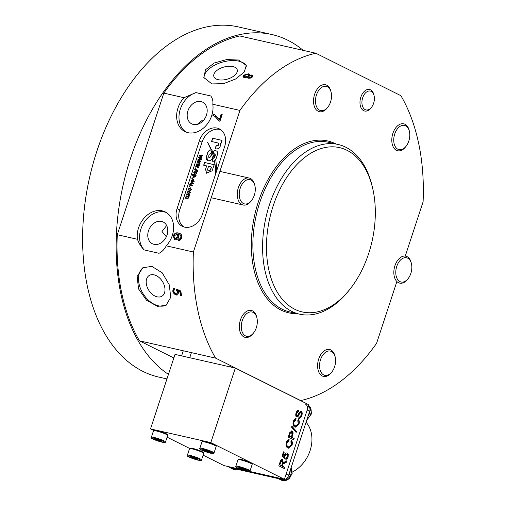 <?xml version="1.0" encoding="UTF-8"?>
<svg xmlns="http://www.w3.org/2000/svg" width="506" height="506" viewBox="0 0 506 506"><rect width="100%" height="100%" fill="white"/><g stroke="black" fill="none" stroke-linecap="round" stroke-linejoin="round"><path stroke-width="0.76" d="M303.176 50.366A179.541 111.744 102.8 0 0 271.905 34.535L238.377 26.919A179.541 111.744 102.8 0 0 96.855 151.231A179.541 111.744 102.8 0 0 158.84 377.09L166.948 378.931M271.905 34.535A179.541 111.744 102.8 0 0 130.377 158.846A179.541 111.744 102.8 0 0 168.447 374.37M184.576 227.131A16.571 12.827 -63.5 0 0 202.362 214.367L224.639 146.613A16.571 12.827 -63.5 0 0 219.389 128.91A16.571 12.827 -63.5 0 0 199.339 140.87L177.062 208.617A16.571 12.827 -63.5 0 0 182.318 226.321A16.571 12.827 -63.5 0 0 184.576 227.131M232.849 66.539A12.157 6.287 -15.9 0 0 219.61 68.727A12.157 6.287 -15.9 0 0 213.842 76.444A12.157 6.287 -15.9 0 0 218.212 79.689A12.157 6.287 -15.9 0 0 231.451 77.5A12.157 6.287 -15.9 0 0 237.219 69.777A12.157 6.287 -15.9 0 0 232.849 66.539M238.503 60.018L226.631 59.569L214.177 63.01L205.556 69.733L203.804 77.5L211.906 83.926L223.563 83.654L235.682 78.974L244.246 72.042L246.302 65.375L238.503 60.018M246.46 66.185A22.1 11.429 -15.9 0 0 238.832 61.156A22.1 11.429 -15.9 0 0 215.448 64.793A22.1 11.429 -15.9 0 0 204.108 78.36M154.052 274.84A12.157 8.121 58.4 0 1 164.039 284.714A12.157 8.121 58.4 0 1 161.958 296.187A12.157 8.121 58.4 0 1 157.132 296.826A12.157 8.121 58.4 0 1 147.138 286.959A12.157 8.121 58.4 0 1 149.219 275.485A12.157 8.121 58.4 0 1 154.052 274.84M157.511 306.364L166.031 305.358L170.743 297.332L169.282 284.846L162.255 272.854L151.914 266.39L142.869 267.718L137.145 276.377L138.549 288.907L146.563 300.298L157.511 306.364M166.569 304.998A22.1 14.769 58.4 0 1 158.391 305.82A22.1 14.769 58.4 0 1 140.396 288.319A22.1 14.769 58.4 0 1 143.47 267.37M161.54 221.413A12.157 9.405 -63.5 0 0 148.891 229.711A12.157 9.405 -63.5 0 0 152.35 243.753A12.157 9.405 -63.5 0 0 154.001 244.347A12.157 9.405 -63.5 0 0 166.657 236.049A12.157 9.405 -63.5 0 0 163.198 222.007A12.157 9.405 -63.5 0 0 161.54 221.413M166.354 236.732L162.015 231.52L166.657 225.518M184.007 97.715L195.936 92.604L210.749 95.969C212.52 98.196 213.209 100.96 212.805 104.255A22.1 17.103 -63.5 0 1 206.189 125.387A22.1 17.103 -63.5 0 1 187.985 132.686A22.1 17.103 -63.5 0 1 184.968 131.611A22.1 17.103 -63.5 0 1 184.007 97.715L163.83 93.129L117.278 234.708L137.455 239.294A22.1 17.103 -63.5 0 1 145.45 216.701A22.1 17.103 -63.5 0 1 165.291 211.938A22.1 17.103 -63.5 0 1 166.253 245.834L193.393 252.001A178.163 110.884 102.8 0 0 215.6 358.128L139.485 340.835L173.836 357.976M197.163 124.432L201.812 120.681L202.982 120.947M200.952 101.548A12.157 9.405 -63.5 0 0 188.302 109.846A12.157 9.405 -63.5 0 0 191.755 123.888A12.157 9.405 -63.5 0 0 193.412 124.476A12.157 9.405 -63.5 0 0 206.069 116.178A12.157 9.405 -63.5 0 0 202.609 102.136A12.157 9.405 -63.5 0 0 200.952 101.548M372.865 189.193L372.46 187.384A87.013 54.155 102.8 0 0 338.059 144.45A87.013 54.155 102.8 0 0 269.477 204.696A87.013 54.155 102.8 0 0 299.514 314.15A87.013 54.155 102.8 0 0 349.089 290.292L350.234 288.837A84.249 52.434 102.8 0 0 368.64 253.607A84.249 52.434 102.8 0 0 372.865 189.193A84.249 52.434 102.8 0 0 326.307 147.309A84.249 52.434 102.8 0 0 273.151 205.955A84.249 52.434 102.8 0 0 283.746 300.874A84.249 52.434 102.8 0 0 350.234 288.837M300.229 400.474L300.653 400.569A178.163 110.884 102.8 0 0 376.553 343.397L396.596 282.418M405.262 256.061L423.098 201.812A178.163 110.884 102.8 0 0 400.891 95.685L315.839 53.244A178.163 110.884 102.8 0 0 239.939 110.422L212.805 104.255M163.83 93.129A178.163 110.884 102.8 0 1 239.724 35.958L315.839 53.244M252.304 77.057L253.025 75.622L252.045 74.92L249.35 75.426L249.591 74.559L248.478 73.825L243.747 75.122L242.962 76.748L244.189 77.652L247.592 77.007L247.459 77.703L248.269 78.285L252.292 77.064M213.33 114.173L214.55 114.641L219.345 119.561L221.097 114.217L222.178 114.464L219.983 121.143L219.111 120.947L215.031 116.494L212.887 115.513L213.33 114.173L214.791 114.767M239.939 110.422L193.393 252.001M181.635 235.005L181.717 237.896C181.085 239.604 180.035 240.445 178.561 240.413L178.896 239.047L179.921 238.762L180.768 237.586L180.895 236.391L179.681 234.917L178.498 234.506L178.776 237.295C177.935 239.218 176.683 240.034 175.025 239.749L174.425 239.54L173.223 235.802C174.475 233.234 176.233 232.324 178.479 233.07L180.149 233.639L181.635 235.005M166.253 245.834C164.444 249.306 162.034 251.792 159.023 253.291L144.21 249.926C141.231 247.092 138.979 243.55 137.455 239.294M117.278 234.708A178.163 110.884 102.8 0 0 139.485 340.835M179.921 291.861A178.163 110.884 102.8 0 0 180.452 295.548L181.534 295.795A178.163 110.884 -77.2 0 1 180.863 291.058L176.404 289.046L176.461 290.311L177.454 292.196L177.024 293.695L175.924 293.784L173.666 291.329L174.083 290.008L174.931 289.837L174.659 288.521L173.444 288.736L172.691 291.102L174.083 293.859L176.177 295.068L177.707 294.922L178.479 292.772L177.669 290.855L179.921 291.861L180.446 291.545L178.188 290.539L177.669 290.855M215.6 358.128L300.653 400.569M195.936 92.604A22.1 17.103 -63.5 0 0 179.738 111.187A22.1 17.103 -63.5 0 0 186.17 132.142M166.436 212.577A22.1 17.103 -63.5 0 0 143.483 223.393A22.1 17.103 -63.5 0 0 144.21 249.926M177.954 294.732L176.683 294.758L174.595 293.543L173.216 290.779L172.691 291.102M173.216 290.779L173.716 288.603M174.88 289.571L174.083 290.008M177.024 293.695L177.979 291.873L177.454 292.196M177.979 291.873L176.98 289.989L176.461 290.311M176.98 289.989L176.942 289.287M181.464 295.352L180.452 295.548M180.965 295.238L180.446 291.545M176.683 294.758L176.177 295.068M174.595 293.543L174.083 293.859M221.097 114.217L221.571 114.451L219.813 119.795L219.345 119.561M221.571 114.451L222.14 114.577M219.579 121.181L215.031 116.494M215.499 116.728L214.297 116.076M213.38 115.678L213.798 114.407M179.092 240.401L179.364 239.287L178.896 239.047M179.364 239.287L180.389 238.996L179.921 238.762M180.389 238.996L181.243 237.82L180.768 237.586M181.243 237.82L181.363 236.625L180.895 236.391M181.363 236.625L179.681 234.917M174.659 239.642L173.691 236.036L173.223 235.802M173.691 236.036C174.95 233.468 176.702 232.558 178.953 233.304L178.479 233.07M178.953 233.304L180.351 233.747M175.898 238.642L174.962 238.244L175.898 238.642L178.39 236.934L177.366 234.379M177.922 236.7L176.891 234.145L174.228 235.922C173.906 237.301 174.304 238.13 175.43 238.408L177.922 236.7L178.39 236.934M177.739 234.512L176.891 234.145M246.352 74.553L248.667 74.477L248.478 73.825M248.667 74.477L249.597 74.913M249.496 75.919L249.35 75.426M250.748 75.615L252.235 75.577L252.045 74.92M252.235 75.577L253.044 75.982M247.655 78.006L247.592 77.007M243.12 77.076L243.943 75.805L243.747 75.122M243.943 75.805L245.606 74.793M251.185 75.666L251.722 76.064L251.318 76.842L249.085 77.494L248.522 77.089L248.933 76.311L251.185 75.666M250.818 77.975L251.514 77.526L251.318 76.842M251.514 77.526L251.722 76.064M248.522 77.089L249.281 78.171L249.085 77.494M249.281 78.171L250.457 78.107M247.643 74.578L248.452 75.141L247.984 76.064L245.049 76.868L244.24 76.305L244.714 75.35L247.643 74.578M247.636 77.146L248.18 76.748L247.984 76.064M248.18 76.748L248.452 75.147M244.24 76.305L244.43 76.982L245.246 77.538L245.049 76.868M245.246 77.538L246.15 77.601M298.3 423.946L297.768 420.707L298.369 419.512C299.369 420.594 299.565 422.137 298.97 424.142L295.359 427.172L294.732 426.95C293.069 426.046 292.601 424.186 293.341 421.365C293.961 419.575 294.878 418.671 296.092 418.645L295.833 420.012L293.954 421.745C293.467 423.794 293.866 425.097 295.15 425.66L295.776 425.894L298.3 423.946M294.163 438.506L293.739 439.796L288.262 437.057L289.862 432.383L292.07 431.061C293.164 431.827 293.353 433.193 292.651 435.154L291.918 437.386L294.163 438.506L293.531 438.367L293.157 439.505M286.832 454.312L285.042 455.552L284.568 458.493L282.07 456.153L283.486 451.826L284.195 452.181L283.082 455.552L284.353 456.722L284.517 454.913C285.207 453.262 286.092 452.668 287.174 453.123L288.23 454.458L288.129 457.108C287.541 458.733 286.719 459.423 285.656 459.17L285.972 457.968L287.503 456.785L286.832 454.312L285.922 454.065M286.813 452.99L287.598 454.318L288.23 454.458M308.571 405.774A5.522 4.276 116.5 0 1 309.685 411.258L307.18 410.005L286.105 474.109L288.61 475.362A5.522 4.276 116.5 0 1 282.677 479.612L280.172 478.366L249.566 471.409L284.391 479.321L308.894 404.794L235.315 368.083L175.019 354.383L150.516 428.911L153.666 430.479M284.391 479.321L210.812 442.605L235.315 368.083M284.707 467.272L284.283 468.556L278.806 465.824L280.109 461.87C280.634 459.992 281.462 459.214 282.588 459.549L283.265 462.699L286.839 460.795L286.352 462.269L282.917 464.11L282.247 466.045L284.707 467.272L284.075 467.127L283.702 468.265M291.38 444.995L290.849 441.751L291.45 440.555C292.449 441.637 292.645 443.186 292.051 445.191L288.439 448.221L287.813 447.993C286.149 447.095 285.681 445.236 286.421 442.408C287.041 440.625 287.958 439.714 289.173 439.689L288.913 441.061L287.035 442.788C286.548 444.844 286.946 446.147 288.23 446.709L288.856 446.937L291.38 444.995M296.484 431.46L296.162 432.428L291.532 427.121L291.848 426.153L296.484 431.46L295.852 431.321L295.668 431.865M299.033 416.982C299.963 417.229 300.678 416.628 301.184 415.173L300.912 412.611L299.856 413.212L298.205 416.09L296.573 416.843C295.649 416.033 295.498 414.73 296.118 412.928C296.725 410.98 297.636 410.119 298.844 410.353L298.42 411.637L296.763 413.193L296.946 415.534L297.541 415.445L299.451 412.226L301.298 411.308C302.278 412.156 302.461 413.528 301.835 415.432C301.102 417.709 300.026 418.652 298.61 418.266L299.191 417.02L298.559 416.881M298.926 418.373L298.61 418.266L301.203 415.287L301.835 415.432M300.912 412.611L300.147 412.422L299.223 413.073L299.856 413.212M298.192 410.271L297.787 411.492L296.13 413.048L296.314 415.388L297.541 415.445M203.096 455.147L224.095 465.628L240.824 469.423L228.307 466.583L230.812 467.835L282.677 479.612M210.812 442.605L150.516 428.911M167.094 437.184L189.668 448.449M281.956 459.404L282.633 462.554L283.265 462.699M286.061 461.08L285.719 462.123L286.352 462.269M285.719 462.123L284.189 462.686L284.821 462.832M284.189 462.686L282.285 463.964L282.917 464.11M282.285 463.964L281.614 465.899L282.247 466.045M281.614 465.899L284.075 467.127M280.122 461.991L279.23 464.71L281.614 465.729L282.418 463.287L282.184 460.839L281.387 460.637L280.122 461.991L280.754 462.136L279.862 464.856L281.614 465.729M279.23 464.71L279.862 464.856M282.184 460.839L280.754 462.136M287.598 454.318L287.497 456.962L288.129 457.108M287.497 456.962L285.675 459.081M286.2 454.167L284.41 455.406L285.042 455.552M284.258 456.703L285.023 457.361M284.391 457.215L284.068 458.025M283.442 451.978L284.195 452.181M283.562 452.035L282.449 455.406L283.082 455.552M282.449 455.406L284.353 456.722M291.241 440.973L291.418 445.046L292.051 445.191M291.418 445.046L288.11 448.126M288.49 439.79L288.281 440.916L288.913 441.061M288.281 440.916L286.402 442.642L287.035 442.788M286.402 442.642C285.915 444.698 286.314 446.001 287.598 446.564L288.23 446.709M287.598 446.564L288.856 446.937M291.437 430.922C292.531 431.688 292.721 433.047 292.019 435.008L292.651 435.154M292.019 435.008L291.285 437.241L291.918 437.386M291.285 437.241L293.531 438.367M289.4 433.768L288.686 435.944L291.285 437.07L292.006 434.869L291.665 432.364L290.83 432.143L289.793 432.744L289.4 433.768L290.033 433.914L289.318 436.09L291.285 437.07M288.686 435.944L289.318 436.09M289.793 432.744L290.425 432.883L290.033 433.914M291.665 432.364L290.425 432.883M291.709 426.577L295.852 431.321M298.16 419.923L298.338 423.996L298.97 424.142M298.338 423.996L295.03 427.077M295.409 418.747L295.2 419.866L295.833 420.012M295.2 419.866L293.322 421.599L293.954 421.745M293.322 421.599C292.835 423.648 293.233 424.958 294.517 425.514L295.15 425.66M294.517 425.514L295.776 425.894M299.223 413.073L297.572 415.945L298.205 416.09M297.572 415.945L295.94 416.697M296.13 413.048L296.763 413.193M296.314 415.388L296.908 415.306L296.314 415.388M300.665 411.163C301.646 412.01 301.829 413.383 301.203 415.287M292.329 472.022A30.664 23.725 -63.5 0 0 310.089 450.606A30.664 23.725 -63.5 0 0 306.073 422.244M227.555 466.317A5.522 4.276 -63.5 0 0 228.307 466.583M307.18 410.005A5.522 4.276 -63.5 0 0 305.428 404.104M288.61 475.362L309.685 411.258M230.812 467.835A5.522 4.276 116.5 0 1 230.059 467.563L227.915 466.494M374.383 99.372A9.671 6.015 102.8 0 0 374.124 95.836A9.671 6.015 102.8 0 0 367.501 91.441A9.671 6.015 102.8 0 0 361.942 101.617A9.671 6.015 102.8 0 0 364.915 109.479A9.671 6.015 102.8 0 0 371.524 107.272A9.671 6.015 102.8 0 0 374.383 99.372M371.524 107.272L370.955 107.999A11.05 6.875 -77.2 0 1 364.662 111.029A11.05 6.875 -77.2 0 1 360 101.542A11.05 6.875 -77.2 0 1 369.551 89.48A11.05 6.875 -77.2 0 1 373.921 94.932L374.124 95.836M183.697 226.884A16.571 12.827 116.5 0 1 179.725 209.946L202.002 142.199A16.571 12.827 116.5 0 1 220.673 129.675M217.751 142.894C219.003 143.976 218.858 144.975 217.314 145.899L216.144 145.633L215.164 148.612L216.764 148.973C219.648 148.517 220.812 146.626 220.255 143.306L221.027 143.483L222.045 140.377L212.596 138.233L211.527 141.484L218.156 143.053M216.834 170.351L215.784 159.422L214.557 160.807L215.752 173.653M203.678 165.215L206.676 165.898L205.581 169.219L206.429 173.191L212.147 170.794L214.165 164.659L204.576 162.477L203.678 165.215M212.318 152.591C211.767 154.741 210.875 156.436 209.655 157.67L208.902 157.455L208.655 156.057L209.25 154.241L211.147 153.179L212.185 150.023L211.072 149.871C209.105 150.042 207.839 151.408 207.277 153.963L206.612 155.987C205.822 158.378 206.271 159.921 207.96 160.636L208.681 160.8C210.806 160.763 212.178 159.384 212.805 156.658L213.184 155.506L212.166 152.508C211.609 154.665 210.724 156.36 209.497 157.587L208.845 157.442M207.359 160.453L207.96 160.636M214.879 154.026L215.113 155.576L214.519 157.385L213.734 158.093L213.178 157.967L212.128 161.161L212.754 161.319C214.304 161.3 215.436 160.364 216.144 158.53L217.409 154.678C217.997 152.793 217.612 151.528 216.264 150.883L214.867 150.567L213.013 151.18L214.146 153.862L215.044 154.109M216.517 150.971L214.867 150.567M214.051 157.967L214.898 156.126L207.473 142.186L211.103 149.789L212.242 149.966L211.774 151.395L214.051 157.967M187.992 193.558L187.46 191.964L189.37 190.787L190.484 192.609L188.447 193.709L187.309 191.882L189.37 190.787L189.876 190.964M188.447 193.709L187.909 193.52M189.086 186.651L189.263 186.107L189.864 186.246L189.687 186.79L189.086 186.651M191.711 182.268L191.173 180.68L193.064 179.478L194.19 181.325L192.153 182.407L192.799 180.003L191.451 180.705L191.553 182.192L191.015 180.604L193.064 179.478L193.57 179.655M193.804 177.397L192.634 175.677L193.298 174.95L191.806 174.614L191.983 174.07L196.201 175.032L196.043 175.506L195.601 175.405L195.803 176.417L193.804 177.397L193.292 177.214M194.582 169.934L194.759 169.39L197.827 170.086L197.65 170.63L197.157 170.516L197.492 171.281L197.163 171.755L196.764 170.535L194.582 169.934M197.188 171.73L196.923 170.611L196.17 170.294M196.341 164.589L196.537 163.982L199.921 163.729L199.737 164.286L197.1 164.431L199.313 165.563L199.117 166.158L196.575 166.202L198.7 167.435L198.516 167.992L195.746 166.392L195.961 165.74L198.504 165.696L196.341 164.589L196.537 163.982M199.187 155.93L199.389 155.323L202.767 155.064L202.583 155.62L199.946 155.766L202.166 156.898L201.97 157.492L199.421 157.537L201.546 158.77L201.363 159.327L198.592 157.727L198.807 157.075L201.356 157.031L199.187 155.93L199.389 155.323M197.764 160.263L197.96 159.649L201.344 159.396L201.16 159.953L198.523 160.098L200.737 161.231L200.54 161.825L197.998 161.869L200.123 163.103L199.94 163.659L197.169 162.059L197.384 161.408L199.927 161.363L197.764 160.263L197.96 159.649M195.095 168.378L195.272 167.834L195.873 167.973L195.695 168.511L195.095 168.378M194.449 173.349L196.587 171.743L196.91 173.065L195.626 174.096L196.461 172.982L196.309 172.217L194.291 173.868L193.722 172.363L195.133 171.294L194.152 172.502L194.715 173.248L196.613 171.73M195.797 174.102L196.619 173.058L196.309 172.217M191.825 178.327L192.002 177.783L192.603 177.922L192.425 178.46L191.825 178.327M189.573 185.164L189.75 184.62L190.205 184.722L190.009 183.665L191.572 182.925L193.463 183.355L193.286 183.893L191.591 183.507L190.408 183.874L190.471 184.507L192.843 185.247L192.641 185.86L189.573 185.164M190.471 184.507L192.83 185.291M189.023 190.42L188.302 188.852L190.351 187.815L191.477 189.586L190.085 190.591L191.034 189.484L190.186 188.358L188.744 188.947L189.257 189.889L188.89 190.357M189.181 190.496L188.46 188.928L190.351 187.815L190.87 187.992M190.692 188.542L190.186 188.358M186.505 194.5L186.682 193.962L189.75 194.658L189.162 195.031L189.339 196.081L188.529 196.834L188.738 197.909L187.397 198.63L185.304 198.156L185.481 197.618L187.41 198.055L188.34 197.688L187.682 196.733L185.904 196.328L186.081 195.79L188.074 196.239L188.94 195.866L188.093 194.861L186.505 194.5M188.08 196.885L187.682 196.733M188.675 195.069L188.093 194.861M199.541 155.399L202.735 155.152M200.534 156.063L199.946 155.766M201.369 159.314L198.592 157.727M198.75 157.802L198.807 157.075M198.966 157.157L200.793 157.024M200.952 157.107L201.356 157.031M201.508 157.113L199.345 156.006M198.118 159.732L201.312 159.485M199.111 160.396L198.523 160.098M199.946 163.647L197.169 162.059M197.327 162.135L197.384 161.408M197.542 161.49L199.37 161.357M199.528 161.433L199.927 161.363M200.085 161.446L197.916 160.339M196.695 164.064L199.889 163.817M197.688 164.722L197.1 164.431M198.516 167.979L195.746 166.392M195.904 166.468L195.961 165.74M196.119 165.816L197.947 165.69M198.105 165.766L198.504 165.696M198.662 165.772L196.492 164.671M195.265 168.416L195.272 167.834M195.43 167.916L195.86 168.011M194.753 169.972L194.759 169.39M194.918 169.472L197.814 170.13M196.923 170.611L196.328 170.37L196.923 170.611M194.449 173.944L193.722 172.363M193.88 172.438L195.291 171.376M191.976 174.652L191.983 174.07M192.141 174.153L196.189 175.07M193.962 177.473L192.634 175.677M192.792 175.753L193.298 174.95M193.621 176.739L195.544 176.328L194.646 175.215M195.544 176.328L194.487 175.139L194.981 175.323M194.121 176.929L195.386 176.252M194.487 175.139L193.083 175.734L193.697 176.784M191.989 178.365L192.002 177.783M192.16 177.865L192.59 177.96M193.222 179.56L193.646 179.7M192.191 182.413L192.799 180.003M192.641 181.932L193.418 181.913L193.906 181.306L193.229 180.136L192.641 181.932L193.754 181.23L193.229 180.136M189.744 185.202L189.75 184.62M190.364 184.804L190.009 183.665M190.167 183.741L191.572 182.925M191.73 183.001L193.45 183.393M190.629 184.582L191.357 184.956L190.629 184.582M189.257 186.689L189.263 186.107M189.421 186.189L189.851 186.284M190.509 187.89L190.952 188.03M190.262 190.585L190.212 190.035M190.364 190.111L191.034 189.484M191.192 189.567L190.338 188.434M189.529 190.87L189.952 191.002M188.276 193.058L190.205 192.571L189.352 191.407M190.205 192.571L189.193 191.331L189.68 191.515M188.751 193.235L190.047 192.495M189.193 191.331L187.739 191.995L188.352 193.102M186.676 194.538L186.682 193.962M186.84 194.038L189.737 194.696M185.474 198.194L185.481 197.618M185.639 197.694L187.568 198.131L188.34 197.688M188.498 197.77L187.84 196.815M186.075 196.366L186.081 195.79M186.24 195.866L188.074 196.239M188.226 196.322L188.94 195.866M189.092 195.948L188.251 194.943M212.242 149.966L211.774 151.395M211.932 151.477L214.209 158.043M207.631 142.262L211.255 149.865M215.031 154.102L215.398 155.114L214.677 157.467L213.893 158.169L213.336 158.043L212.299 161.205M215.025 150.643L213.013 151.18M213.165 151.262L214.304 153.938M212.172 150.061L211.23 149.947C209.256 150.124 207.998 151.49 207.435 154.045L206.612 155.987M206.771 156.069L207.441 160.491M214.152 164.697L204.734 162.559L203.842 165.253M206.676 165.898L205.581 169.219M205.74 169.301L206.505 173.229M207.947 170.686L209.357 171.047L210.54 169.946L211.495 167.031L208.554 166.322L207.593 169.238L207.953 170.686L209.199 170.971L210.382 169.871L211.337 166.955M215.942 159.504L214.557 160.807M214.708 160.889L215.195 165.797M215.347 165.879L215.891 173.235M222.033 140.421L212.596 138.233M217.909 142.977C219.161 144.052 219.016 145.058 217.466 145.981L216.302 145.715L215.335 148.65M212.754 138.309L211.698 141.522M195.746 458.259L190.471 457.063L196.499 459.353L198.004 459.385L195.746 458.259M196.701 458.733L196.499 459.353M192.988 457.405L192.729 458.189M159.738 440.29L154.469 439.094L160.491 441.384L161.996 441.422L159.738 440.29M160.693 440.77L160.491 441.384M156.98 439.442L156.727 440.22M208.232 451.308L202.957 450.106L208.984 452.396L210.49 452.434L208.232 451.308M209.187 451.782L208.984 452.396M205.474 450.454L205.221 451.238M244.234 469.271L238.965 468.075L244.986 470.365L246.498 470.403L244.234 469.271M245.189 469.751L244.986 470.365M241.482 468.423L241.223 469.201M331.36 372.555A12.429 7.735 102.8 0 0 331.898 371.91A12.429 7.735 102.8 0 0 335.238 357.211A12.429 7.735 102.8 0 0 323.783 353.839A12.429 7.735 102.8 0 0 320.494 371.094A12.429 7.735 102.8 0 0 331.36 372.555M331.898 371.91L331.329 372.637A13.814 8.596 -77.2 0 1 330.728 373.352A13.814 8.596 -77.2 0 1 323.46 376.426A13.814 8.596 -77.2 0 1 317.616 366.717A13.814 8.596 -77.2 0 1 322.309 352.562A13.814 8.596 -77.2 0 1 329.577 349.488A13.814 8.596 -77.2 0 1 335.035 356.306L335.238 357.211M253.089 333.498A12.429 7.735 102.8 0 0 253.626 332.853A12.429 7.735 102.8 0 0 256.966 318.154A12.429 7.735 102.8 0 0 245.511 314.783A12.429 7.735 102.8 0 0 242.216 332.037A12.429 7.735 102.8 0 0 253.089 333.498M253.626 332.853L253.057 333.58A13.814 8.596 -77.2 0 1 252.456 334.295A13.814 8.596 -77.2 0 1 245.182 337.369A13.814 8.596 -77.2 0 1 239.344 327.66A13.814 8.596 -77.2 0 1 244.037 313.505A13.814 8.596 -77.2 0 1 251.305 310.431A13.814 8.596 -77.2 0 1 256.763 317.249L256.966 318.154M405.559 146.885A12.429 7.735 102.8 0 0 406.097 146.24A12.429 7.735 102.8 0 0 409.436 131.541A12.429 7.735 102.8 0 0 397.982 128.17A12.429 7.735 102.8 0 0 394.686 145.418A12.429 7.735 102.8 0 0 405.559 146.885M406.097 146.24L405.527 146.968A13.814 8.596 -77.2 0 1 404.926 147.682A13.814 8.596 -77.2 0 1 397.653 150.756A13.814 8.596 -77.2 0 1 391.815 141.047A13.814 8.596 -77.2 0 1 396.502 126.892A13.814 8.596 -77.2 0 1 403.775 123.818A13.814 8.596 -77.2 0 1 409.234 130.637L409.436 131.541M407.596 279.249A12.429 7.735 102.8 0 0 408.133 278.604A12.429 7.735 102.8 0 0 411.473 263.904A12.429 7.735 102.8 0 0 400.018 260.533A12.429 7.735 102.8 0 0 396.729 277.788A12.429 7.735 102.8 0 0 407.596 279.249M408.133 278.604L407.564 279.331A13.814 8.596 -77.2 0 1 406.963 280.046A13.814 8.596 -77.2 0 1 399.696 283.12A13.814 8.596 -77.2 0 1 393.851 273.411A13.814 8.596 -77.2 0 1 398.545 259.255A13.814 8.596 -77.2 0 1 405.812 256.181A13.814 8.596 -77.2 0 1 411.27 263L411.473 263.904M251.052 201.135A12.429 7.735 102.8 0 0 251.59 200.49A12.429 7.735 102.8 0 0 254.929 185.784A12.429 7.735 102.8 0 0 243.475 182.419A12.429 7.735 102.8 0 0 240.179 199.668A12.429 7.735 102.8 0 0 251.052 201.135M251.59 200.49L251.014 201.217A13.814 8.596 -77.2 0 1 250.413 201.932A13.814 8.596 -77.2 0 1 243.146 205.006A13.814 8.596 -77.2 0 1 237.308 195.297A13.814 8.596 -77.2 0 1 241.994 181.142A13.814 8.596 -77.2 0 1 249.268 178.068A13.814 8.596 -77.2 0 1 254.727 184.88L254.929 185.784M327.287 107.822A12.429 7.735 102.8 0 0 327.825 107.183A12.429 7.735 102.8 0 0 331.164 92.478A12.429 7.735 102.8 0 0 319.71 89.113A12.429 7.735 102.8 0 0 316.414 106.361A12.429 7.735 102.8 0 0 327.287 107.822M327.825 107.183L327.249 107.911A13.814 8.596 -77.2 0 1 326.648 108.626A13.814 8.596 -77.2 0 1 319.381 111.699A13.814 8.596 -77.2 0 1 313.543 101.991A13.814 8.596 -77.2 0 1 318.23 87.835A13.814 8.596 -77.2 0 1 325.503 84.761A13.814 8.596 -77.2 0 1 330.962 91.573L331.164 92.478M290.216 470.466A8.286 6.414 116.5 0 1 288.237 476.272M283.461 479.701A8.286 6.414 116.5 0 1 279.691 479.346A8.286 6.414 116.5 0 1 278.724 478.714M234.771 468.733A8.286 6.414 116.5 0 1 231.198 468.335A8.286 6.414 116.5 0 1 230.091 467.576M309.925 410.309A8.286 6.414 116.5 0 1 308.078 416.147M335.959 143.976A88.114 54.838 102.8 0 0 258.307 201.989A88.114 54.838 102.8 0 0 297.414 313.669M338.059 144.45L328.362 142.249A87.013 54.155 102.8 0 0 259.774 202.489A87.013 54.155 102.8 0 0 289.818 311.949L299.514 314.15M202.002 142.199L199.339 140.87M179.725 209.946L177.062 208.617M282.051 464.584L282.683 464.729M201.533 459.903C200.319 460.106 203.368 460.966 198.137 460.156C190.174 457.974 185.784 455.843 187.365 455.242A7.457 0.879 18.2 0 1 190.224 455.463A7.457 0.879 18.2 0 1 197.757 457.829A7.457 0.879 18.2 0 1 201.533 459.903L203.678 453.389A7.457 0.879 -161.8 0 0 199.902 451.314A7.457 0.879 -161.8 0 0 192.369 448.948A7.457 0.879 -161.8 0 0 189.51 448.727C190.749 448.038 188.593 447.854 192.912 448.468C197.606 449.676 201.04 450.947 203.216 452.294L203.678 453.389M190.401 456.311A6.768 0.797 -161.8 0 0 189.073 457.051A6.768 0.797 -161.8 0 0 198.074 460.137A6.768 0.797 -161.8 0 0 199.402 459.397A6.768 0.797 -161.8 0 0 190.401 456.311M192.969 448.493A6.768 0.797 18.2 0 1 200.654 450.979A6.768 0.797 18.2 0 1 202.849 452.649M165.532 441.934C164.317 442.136 167.359 442.997 162.129 442.193C154.172 440.011 149.782 437.873 151.364 437.279A7.457 0.879 18.2 0 1 154.216 437.494A7.457 0.879 18.2 0 1 161.756 439.859A7.457 0.879 18.2 0 1 165.532 441.934L167.676 435.419A7.457 0.879 -161.8 0 0 163.893 433.345A7.457 0.879 -161.8 0 0 156.36 430.979A7.457 0.879 -161.8 0 0 153.501 430.764C154.741 430.068 152.584 429.885 156.904 430.505C161.597 431.707 165.032 432.984 167.208 434.325L167.676 435.419M154.4 438.341A6.768 0.797 -161.8 0 0 153.065 439.082A6.768 0.797 -161.8 0 0 162.065 442.168A6.768 0.797 -161.8 0 0 163.4 441.428A6.768 0.797 -161.8 0 0 154.4 438.341M156.968 430.524A6.768 0.797 18.2 0 1 164.652 433.016A6.768 0.797 18.2 0 1 166.847 434.686M214.025 452.952C212.805 453.155 215.853 454.015 210.622 453.205C202.659 451.023 198.276 448.885 199.851 448.291A7.457 0.879 18.2 0 1 202.71 448.512A7.457 0.879 18.2 0 1 210.243 450.878A7.457 0.879 18.2 0 1 214.025 452.952L216.163 446.437A7.457 0.879 -161.8 0 0 212.387 444.363A7.457 0.879 -161.8 0 0 204.854 441.997A7.457 0.879 -161.8 0 0 201.995 441.776C203.235 441.087 201.078 440.903 205.398 441.517C210.091 442.725 213.526 443.996 215.701 445.343L216.163 446.437M202.887 449.36A6.768 0.797 -161.8 0 0 201.559 450.1A6.768 0.797 -161.8 0 0 210.559 453.186A6.768 0.797 -161.8 0 0 211.887 452.446A6.768 0.797 -161.8 0 0 202.887 449.36M205.461 441.542A6.768 0.797 18.2 0 1 213.14 444.028A6.768 0.797 18.2 0 1 215.335 445.697M250.027 470.915C248.813 471.118 251.861 471.978 246.624 471.175C238.668 468.992 234.278 466.855 235.859 466.254A7.457 0.879 18.2 0 1 238.718 466.475A7.457 0.879 18.2 0 1 246.251 468.841A7.457 0.879 18.2 0 1 250.027 470.915L252.171 464.4A7.457 0.879 -161.8 0 0 248.395 462.326A7.457 0.879 -161.8 0 0 240.856 459.96A7.457 0.879 -161.8 0 0 238.003 459.745C239.237 459.05 237.086 458.866 241.406 459.486C246.093 460.688 249.528 461.965 251.71 463.306L252.171 464.4M238.895 467.323A6.768 0.797 -161.8 0 0 237.567 468.063A6.768 0.797 -161.8 0 0 246.567 471.149A6.768 0.797 -161.8 0 0 247.896 470.409A6.768 0.797 -161.8 0 0 238.895 467.323M241.463 459.505A6.768 0.797 18.2 0 1 249.148 461.997A6.768 0.797 18.2 0 1 251.343 463.667M290.982 468.151A8.286 6.414 116.5 0 1 288.192 478.379A8.286 6.414 116.5 0 1 280.95 479.979C283.499 480.517 284.151 482.129 289.419 478.524L292.209 473.344L291.14 467.67M236.713 469.176A8.286 6.414 116.5 0 1 232.456 468.961L237.668 469.391M308.641 405.559A8.286 6.414 116.5 0 1 307.104 419.101M297.079 415.578L296.446 415.439M187.365 455.242L189.51 448.727M151.364 437.279L153.501 430.764M181.61 355.882L183.286 350.784M189.731 357.723L191.401 352.631M199.851 448.291L201.995 441.776M230.103 366.894L230.534 365.579M235.859 466.254L238.003 459.745M220.123 171.445L249.268 178.068M211.457 197.808L243.146 205.006M279.691 479.346L280.95 479.979M231.198 468.335L232.456 468.961M308.647 405.546L311.943 413.244L306.762 420.144"/></g></svg>
